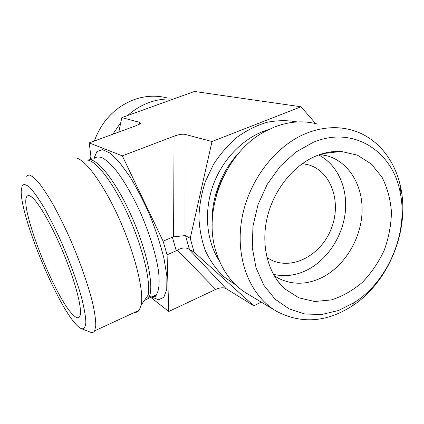 <?xml version="1.0" encoding="UTF-8"?>
<svg xmlns="http://www.w3.org/2000/svg" width="424" height="424" viewBox="0 0 424 424"><rect width="100%" height="100%" fill="white"/><g stroke="black" fill="none" stroke-linecap="round" stroke-linejoin="round"><path stroke-width="0.64" d="M274.143 275.664L278.43 278.261C292.231 285.05 306.621 284.875 321.604 277.741C343.668 266.85 360.146 240.721 361.953 214.215C363.787 187.737 350.378 163.214 328.483 156.202L320.141 154.437M315.838 156.074C324.355 152.529 332.798 150.986 341.156 151.437L357.384 155.142L371.281 163.971L381.96 177.115C387.298 187.668 390.462 199.301 391.458 212.011C391.166 224.969 388.755 237.721 384.224 250.266C378.579 262.334 371.307 273.014 362.419 282.299C352.805 290.488 342.438 296.36 331.319 299.927L314.656 301.512L298.735 297.791L284.753 288.839C268.18 273.877 260.739 245.92 267.062 218.143C273.401 190.381 293.064 165.625 315.838 156.074M273.369 274.301C284.34 276.941 295.321 275.648 306.308 270.417C326.777 260.474 342.369 237.17 345.216 212.721C348.04 188.293 337.637 164.538 318.636 154.967M266.913 257.469L270.809 259.774C291.988 270.57 320.454 255.577 330.916 229.585C341.781 203.769 332.199 172.648 309.573 165.127L302.471 163.553M306.34 133.322C274.529 146.089 247.441 182.304 241.473 221.227C235.453 260.177 250.769 296.514 276.814 311.444C301.273 324.1 326.263 322.373 351.777 306.255C388.257 282.919 409.971 230.651 400.738 187.742C395.126 159.657 376.65 136.809 351.321 129.945C336.958 126.05 321.964 127.179 306.34 133.322M313.002 142.416C353.128 125.25 392.682 151.066 400.145 192.247C408.747 232.002 388.517 280.709 354.671 302.301L338.548 310.49L321.684 314.507L304.893 314.009L289.062 308.852L275.086 299.137L263.818 285.219L256.027 267.761L252.291 247.701L252.953 226.199L258.052 204.58L267.306 184.207L280.137 166.372L295.703 152.174L313.002 142.416M317.428 124.057C303.616 120.352 289.279 121.349 274.423 127.046L265.53 131.202C225.854 151.352 202.1 210.007 216.203 252.264C222.324 271.307 232.871 285.241 247.855 294.076L275.234 310.495M261.285 302.126L253.822 305.773L194.086 252.126L190.249 238.277L212 141.526L301.019 106.784L315.652 123.601M301.019 106.784L194.441 91.467L121.836 117.623L118.81 132.044M91.298 159.477L89.22 142.904L136.215 125.652L140.381 123.538L140.047 122.451L121.836 117.623M89.22 142.904L122.303 155.847L174.068 136.189L173.57 236.846L172.383 237.186L176.267 250.764L177.37 250.176C181.753 247.653 185.542 247.272 188.738 249.021L194.086 252.126M173.57 236.846L184.991 235.601L185.018 134.371C182.437 133.883 178.785 134.493 174.068 136.189M185.018 134.371L212 141.526M31.461 196.853C38.547 201.994 52.777 226.824 64.347 255.243C75.949 283.661 82.335 309.34 80.025 315.8C78.832 318.991 76.198 318.35 72.112 313.882C53.154 294.23 18.168 203.478 27.237 196.089C28.175 195.204 29.585 195.459 31.461 196.853M89.962 332.003L90.821 332.337C92.49 332.856 93.762 332.358 94.637 330.858L95.797 325.648C95.792 320.449 94.891 313.543 93.095 304.941C88.764 286.513 79.972 261.285 69.366 237.207C63.976 225.388 58.592 214.565 53.212 204.728C47.986 195.724 43.2 188.415 38.86 182.797C34.874 178.276 31.599 175.647 29.033 174.911L26.267 176.294M75.605 323.931C55.883 302.535 20.781 217.13 21.2 191.272L22.128 185.67C23.68 183.852 26.209 184.413 29.717 187.344C33.756 191.717 38.483 198.384 43.905 207.341C49.581 217.464 55.343 228.934 61.189 241.744C69.759 261.417 77.03 281.446 81.641 297.934C84.191 308.11 85.606 316.187 85.876 322.155C85.494 326.74 84.122 328.955 81.752 328.801C80.072 328.271 78.027 326.65 75.605 323.931M134.662 312.361C136.496 312.504 138.001 311.81 139.178 310.273L141.229 304.951C144.144 290.806 134.678 252.635 118.444 217.083C102.248 181.472 83.438 157.161 74.714 157.876M122.303 155.847L163.113 241.192L167.077 254.808L168.726 311.492L150.727 297.341M163.113 241.192L172.383 237.186M167.077 254.808L176.267 250.764M168.726 311.492L215.684 289.428C219.992 287.567 223.459 287.297 226.087 288.622L253.822 305.773M94.298 141.038C101.993 120.612 115.37 106.769 134.435 99.502C145.506 95.707 156.419 95.193 167.173 97.955M90.529 159.763L90.863 156.016M127.619 115.54C134.207 109.657 141.462 105.29 149.381 102.444C157.299 99.645 165.265 98.532 173.268 99.094M112.768 134.26L120.792 122.6M189.406 249.439L185.585 235.744L184.991 235.601M185.585 235.744L190.249 238.277M223.787 175.849C220.348 182.654 217.698 189.74 215.827 197.112M338.394 151.76L338.092 151.357M239.571 152.168C221.286 170.888 210.686 199.296 212.212 225.165M333.805 152.306L333.301 151.591M268.784 129.527C245.279 136.29 223.512 157.479 213.516 184.143C203.573 210.834 206.17 240.768 219.372 260.961M297.304 121.948C287.456 120.172 277.333 120.294 266.935 122.313C256.573 125.44 246.651 130.385 237.175 137.148C228.16 144.86 220.279 153.928 213.532 164.348L205.502 181.159C201.586 193.058 199.391 205.089 198.914 217.258C199.444 229.236 201.638 240.488 205.497 251.019C210.225 260.914 216.24 269.425 223.549 276.565L235.776 284.965M144.303 300.552L148.119 298.538L148.108 295.104C151.034 281.711 142.575 246.71 127.725 214.306C112.901 181.848 95.299 159.535 86.777 160.076M149.328 296.466C152.195 297.404 154.5 296.853 156.255 294.812L148.119 298.538C154.893 291.065 148.442 254.729 132.341 218.021C116.314 181.26 96.084 156.313 87.863 160.15M147.637 295.772L148.093 295.989M153.016 296.291C155.173 296.816 156.255 296.323 156.255 294.812C159.09 290.731 159.906 282.32 158.38 270.252C155.804 253.393 148.702 230.879 139.136 209.742C131.61 193.842 123.983 180.815 116.255 170.649C111.364 164.804 106.933 160.622 102.958 158.104C99.327 156.578 96.38 156.679 94.107 158.422M151.516 296.98L158.571 299.731L163.823 297.304L166.738 289.459L166.892 276.406L164.083 258.9C160.754 245.401 156.154 231.213 150.282 216.341C143.869 201.692 137.047 188.426 129.813 176.538L119.361 162.185L109.98 153.069L102.354 149.587L96.916 151.58L93.89 158.502M177.37 250.176L215.684 289.428M140.047 122.451L139.247 124.322M226.087 288.622L188.738 249.021M277.784 281.16L284.753 288.839M322.791 153.605L341.156 151.437M321.938 154.675L328.483 156.202M400.145 192.247L400.738 187.742M354.671 302.301L351.777 306.255M333.227 152.375L332.729 151.649M281.737 285.877L282.002 285.808M29.484 195.734L27.237 196.089M309.573 165.127L304.983 163.929M81.752 328.801L90.821 332.337M94.637 330.858L139.178 310.273M148.108 295.104L141.229 304.951"/></g></svg>

